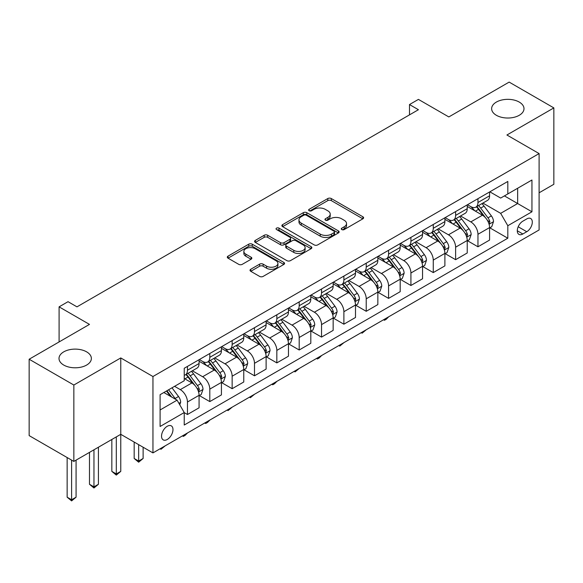 <?xml version="1.0" encoding="UTF-8"?>
<svg xmlns="http://www.w3.org/2000/svg" width="583" height="583" viewBox="0 0 583 583"><rect width="100%" height="100%" fill="white"/><g stroke="black" fill="none" stroke-linecap="round" stroke-linejoin="round"><path stroke-width="0.87" d="M341.784 229.571A1.734 1.006 0 0 0 344.24 229.571L362.888 218.807A2.485 1.436 0 0 0 363.617 217.794A2.485 1.436 0 0 0 362.888 216.781L331.304 198.548A2.485 1.436 0 0 0 327.792 198.548L309.143 209.312A1.734 1.006 0 0 0 308.64 210.018A1.734 1.006 0 0 0 309.143 210.733A1.734 1.006 0 0 0 311.606 210.733L314.018 209.341A7.943 4.584 0 0 1 325.248 209.341L327.879 210.857A7.943 4.584 0 0 1 330.204 214.099A7.943 4.584 0 0 1 327.879 217.342L325.467 218.734A1.734 1.006 0 0 0 324.957 219.441A1.734 1.006 0 0 0 325.467 220.155A1.734 1.006 0 0 0 327.923 220.155L330.335 218.756A7.943 4.584 0 0 1 341.565 218.756L344.196 220.279A7.943 4.584 0 0 1 346.528 223.522A7.943 4.584 0 0 1 344.196 226.765L341.784 228.157A1.734 1.006 0 0 0 341.274 228.864A1.734 1.006 0 0 0 341.784 229.571L341.784 228.157M86.627 351.855A16.178 9.343 0 0 0 68.991 349.829A16.178 9.343 0 0 0 59.007 358.458A16.178 9.343 0 0 0 63.744 365.067A16.178 9.343 0 0 0 81.38 367.086A16.178 9.343 0 0 0 91.363 358.458A16.178 9.343 0 0 0 86.627 351.855M519.256 102.076A16.178 9.343 0 0 0 501.62 100.05A16.178 9.343 0 0 0 491.637 108.678A16.178 9.343 0 0 0 496.373 115.288A16.178 9.343 0 0 0 514.009 117.314A16.178 9.343 0 0 0 523.993 108.678A16.178 9.343 0 0 0 519.256 102.076M167.255 439.48A8.089 4.671 120 0 0 172.539 432.353A8.089 4.671 120 0 0 171.3 425.867A8.089 4.671 120 0 0 167.255 426.268A8.089 4.671 120 0 0 161.965 433.402A8.089 4.671 120 0 0 163.211 439.881A8.089 4.671 120 0 0 167.255 439.48M250.756 269.266A2.485 1.436 0 0 0 250.027 270.279A2.485 1.436 0 0 0 250.756 271.292L259.617 276.408A2.485 1.436 0 0 0 263.13 276.408L283.834 264.449A2.485 1.436 0 0 0 284.562 263.436A2.485 1.436 0 0 0 283.834 262.423L252.25 244.19A2.485 1.436 0 0 0 248.737 244.19L228.033 256.141A2.485 1.436 0 0 0 227.304 257.154A2.485 1.436 0 0 0 228.033 258.167L238.739 264.347A2.485 1.436 0 0 0 242.244 264.347L251.105 259.231A2.485 1.436 0 0 0 251.834 258.218A2.485 1.436 0 0 0 251.105 257.205L245.8 254.144A6.639 3.833 0 0 1 243.854 251.433A6.639 3.833 0 0 1 247.95 247.892A6.639 3.833 0 0 1 255.186 248.722L275.985 260.725A6.639 3.833 0 0 1 277.923 263.436A6.639 3.833 0 0 1 273.828 266.978A6.639 3.833 0 0 1 266.591 266.147L263.13 264.15A2.485 1.436 0 0 0 259.617 264.15L250.756 269.266L250.756 271.292M539.1 192.798L553.85 184.286L553.85 107.906L509.156 82.101L448.823 116.935L418.426 99.394L409.492 104.554L418.426 109.713L76.971 306.855L68.036 301.688L59.094 306.855L59.094 341.944M73.844 385.035L73.844 461.415L120.768 434.32L120.768 357.94L73.844 385.035L29.15 359.23L89.483 324.396L59.094 306.855M120.768 357.94L152.95 376.523L539.1 153.577L539.1 229.957L152.95 452.904L152.95 376.523M553.85 107.906L506.918 135.001L539.1 153.577M314.193 244.896A2.485 1.436 0 0 0 317.699 244.896L338.41 232.945A2.485 1.436 0 0 0 339.131 231.932A2.485 1.436 0 0 0 338.41 230.919L306.818 212.678A2.485 1.436 0 0 0 303.313 212.678L282.609 224.637A2.485 1.436 0 0 0 281.88 225.65A2.485 1.436 0 0 0 282.609 226.663L314.193 244.896M277.246 229.95A1.734 1.006 0 0 1 279.009 230.198L279.009 228.128L311.118 246.667A2.485 1.436 0 0 1 311.847 247.68A2.485 1.436 0 0 1 311.118 248.693L290.414 260.652A2.485 1.436 0 0 1 286.902 260.652L255.318 242.419L255.318 240.393A2.485 1.436 0 0 0 254.589 241.406A2.485 1.436 0 0 0 255.318 242.419M255.318 240.393L264.179 235.27A2.485 1.436 0 0 1 267.692 235.27L280.503 242.666A2.485 1.436 0 0 0 284.008 242.666L289.889 239.278A2.485 1.436 0 0 0 290.618 238.265A2.485 1.436 0 0 0 289.889 237.252L276.553 229.549A1.734 1.006 0 0 1 276.043 228.842A1.734 1.006 0 0 1 277.114 227.917A1.734 1.006 0 0 1 279.009 228.128M73.844 461.415L29.15 435.61L29.15 359.23M526.762 218.916L522.834 221.183A7.834 4.526 120 0 0 517.711 228.091A7.834 4.526 120 0 0 518.914 234.373A7.834 4.526 120 0 0 522.834 233.987L526.762 231.713A7.834 4.526 120 0 0 531.885 224.805A7.834 4.526 120 0 0 530.683 218.523A7.834 4.526 120 0 0 526.762 218.916M489.851 191.822L500.666 198.067L507.815 193.935L507.815 181.444L184.235 368.267L184.235 380.75L160.099 394.684L160.099 426.479L184.235 412.545L184.235 425.029L507.815 238.214L507.815 225.723L500.666 213.342L482.892 203.081M507.815 193.935L531.951 180.001L531.951 211.789L507.815 225.723M116.301 436.9L116.301 473.957L120.768 471.377L120.768 434.32L152.95 452.904M409.492 104.554L409.492 114.873M504.419 195.895L517.646 203.533L517.646 188.258L531.951 180.001M500.666 213.342L517.646 203.533L531.951 211.789M160.099 409.966L177.086 400.157L163.852 392.519M184.235 412.647L187.456 414.506L187.456 402.015A10.115 5.837 -120 0 0 180.3 389.626L174.579 386.325M187.456 414.506L199.073 407.794L199.073 395.303A10.115 5.837 -120 0 0 191.924 382.922L184.235 378.484M199.342 395.565L209.8 401.6L209.8 389.116A10.115 5.837 -120 0 0 202.651 376.727L192.383 370.803M209.8 401.6L221.423 394.895L221.423 382.404A10.115 5.837 -120 0 0 214.267 370.016L199.073 361.249M221.686 382.667L232.151 388.701L232.151 376.21A10.115 5.837 -120 0 0 224.994 363.828L214.726 357.896M232.151 388.701L243.767 381.989L243.767 369.505A10.115 5.837 -120 0 0 236.618 357.117L221.423 348.343M244.037 369.76L254.494 375.802L254.494 363.311A10.115 5.837 -120 0 0 247.345 350.922L237.077 344.998M254.494 375.802L266.118 369.09L266.118 356.599A10.115 5.837 -120 0 0 258.961 344.218L243.767 335.444M266.38 356.862L276.838 362.896L276.838 350.412A10.115 5.837 -120 0 0 269.689 338.023L259.42 332.091M276.838 362.896L288.461 356.191L288.461 343.7A10.115 5.837 -120 0 0 281.312 331.312L266.118 322.537M288.731 343.955L299.188 349.997L299.188 337.506A10.115 5.837 -120 0 0 292.039 325.125L281.771 319.192M299.188 349.997L310.805 343.285L310.805 330.801A10.115 5.837 -120 0 0 303.656 318.413L288.461 309.639M311.074 331.057L321.532 337.091L321.532 324.607A10.115 5.837 -120 0 0 314.383 312.218L304.115 306.294M321.532 337.091L333.155 330.386L333.155 317.895A10.115 5.837 -120 0 0 326.006 305.514L310.805 296.74M333.425 318.158L343.883 324.192L343.883 311.701A10.115 5.837 -120 0 0 336.726 299.319L326.465 293.387M343.883 324.192L355.499 317.48L355.499 304.996A10.115 5.837 -120 0 0 348.35 292.608L333.155 283.834M355.768 305.252L366.226 311.293L366.226 298.802A10.115 5.837 -120 0 0 359.077 286.413L348.809 280.489M366.226 311.293L377.85 304.581L377.85 292.09A10.115 5.837 -120 0 0 370.693 279.709L355.499 270.935M378.119 292.353L388.577 298.387L388.577 285.903A10.115 5.837 -120 0 0 381.42 273.514L371.152 267.59M388.577 298.387L400.193 291.682L400.193 279.191A10.115 5.837 -120 0 0 393.044 266.803L377.85 258.029M400.463 279.446L410.92 285.488L410.92 272.997A10.115 5.837 -120 0 0 403.771 260.616L393.503 254.684M410.92 285.488L422.544 278.776L422.544 266.293A10.115 5.837 -120 0 0 415.387 253.904L400.193 245.13M422.806 266.548L433.264 272.589L433.264 260.098A10.115 5.837 -120 0 0 426.115 247.709L415.847 241.785M433.264 272.589L444.887 265.877L444.887 253.386A10.115 5.837 -120 0 0 437.738 241.005L422.544 232.231M445.157 253.649L455.615 259.683L455.615 247.192A10.115 5.837 -120 0 0 448.465 234.811L438.197 228.879M455.615 259.683L467.231 252.978L467.231 240.488A10.115 5.837 -120 0 0 460.082 228.099L444.887 219.325M467.5 240.743L477.958 246.784L477.958 234.293A10.115 5.837 -120 0 0 470.809 221.904L460.541 215.98M477.958 246.784L489.582 240.072L489.582 227.581A10.115 5.837 -120 0 0 482.433 215.2L467.231 206.426M467.5 204.72L470.809 206.63A10.115 5.837 -120 0 0 475.866 207.133A10.115 5.837 -120 0 0 477.958 202.505L477.958 198.686M445.157 217.627L448.465 219.536A10.115 5.837 -120 0 0 453.523 220.031A10.115 5.837 -120 0 0 455.615 215.404L455.615 211.585M422.806 230.525L426.115 232.435A10.115 5.837 -120 0 0 431.172 232.938A10.115 5.837 -120 0 0 433.264 228.303L433.264 224.484M400.463 243.424L403.771 245.334A10.115 5.837 -120 0 0 408.829 245.837A10.115 5.837 -120 0 0 410.92 241.209L410.92 237.39M378.112 256.331L381.42 258.24A10.115 5.837 -120 0 0 386.478 258.743A10.115 5.837 -120 0 0 388.577 254.108L388.577 250.289M355.768 269.229L359.077 271.139A10.115 5.837 -120 0 0 364.135 271.642A10.115 5.837 -120 0 0 366.226 267.014L366.226 263.195M333.425 282.136L336.726 284.045A10.115 5.837 -120 0 0 341.784 284.54A10.115 5.837 -120 0 0 343.883 279.913L343.883 276.094M311.074 295.034L314.383 296.944A10.115 5.837 -120 0 0 319.44 297.447A10.115 5.837 -120 0 0 321.532 292.812L321.532 288.993M288.731 307.933L292.039 309.843A10.115 5.837 -120 0 0 297.09 310.345A10.115 5.837 -120 0 0 299.188 305.718L299.188 301.899M266.38 320.839L269.689 322.749A10.115 5.837 -120 0 0 274.746 323.244A10.115 5.837 -120 0 0 276.838 318.617L276.838 314.798M244.037 333.738L247.345 335.648A10.115 5.837 -120 0 0 252.403 336.151A10.115 5.837 -120 0 0 254.494 331.523L254.494 327.704M221.686 346.637L224.994 348.554A10.115 5.837 -120 0 0 230.052 349.049A10.115 5.837 -120 0 0 232.151 344.422L232.151 340.603M199.342 359.543L202.651 361.453A10.115 5.837 -120 0 0 207.708 361.956A10.115 5.837 -120 0 0 209.8 357.321L209.8 353.502M489.851 227.844L507.815 238.214M475.866 207.133L487.49 200.421A10.115 5.837 -120 0 0 489.582 195.793L489.582 191.975M453.523 220.031L465.139 213.327A10.115 5.837 -120 0 0 467.231 208.692L467.231 204.873M431.172 232.938L442.796 226.226A10.115 5.837 -120 0 0 444.887 221.598L444.887 217.78M408.829 245.837L420.445 239.132A10.115 5.837 -120 0 0 422.544 234.497L422.544 230.679M386.478 258.743L398.102 252.031A10.115 5.837 -120 0 0 400.193 247.403L400.193 243.585M364.135 271.642L375.751 264.93A10.115 5.837 -120 0 0 377.85 260.302L377.85 256.484M341.784 284.54L353.407 277.836A10.115 5.837 -120 0 0 355.499 273.201L355.499 269.382M319.44 297.447L331.057 290.735A10.115 5.837 -120 0 0 333.155 286.107L333.155 282.289M297.09 310.345L308.713 303.634A10.115 5.837 -120 0 0 310.805 299.006L310.805 295.187M274.746 323.244L286.37 316.54A10.115 5.837 -120 0 0 288.461 311.912L288.461 308.094M252.403 336.151L264.019 329.439A10.115 5.837 -120 0 0 266.118 324.811L266.118 320.993M230.052 349.049L241.675 342.345A10.115 5.837 -120 0 0 243.767 337.71L243.767 333.891M207.708 361.956L219.325 355.244A10.115 5.837 -120 0 0 221.423 350.616L221.423 346.798M184.235 375.263A10.115 5.837 -120 0 0 185.358 374.854L196.981 368.143A10.115 5.837 -120 0 0 199.073 363.515L199.073 359.696M185.358 374.854A10.115 5.837 -120 0 0 187.456 370.227L187.456 366.408M177.086 400.157L184.235 412.545M342.483 229.819L344.196 228.828A7.943 4.584 0 0 0 346.528 225.585L346.528 223.522M330.204 214.099L330.204 216.162A7.943 4.584 0 0 1 327.879 219.405L326.159 220.396M362.852 218.829L331.304 200.61A2.485 1.436 0 0 0 327.792 200.61L309.843 210.973M338.373 232.96L306.818 214.748A2.485 1.436 0 0 0 303.313 214.748L282.638 226.678M334.023 232.639A1.734 1.006 0 0 0 334.533 231.932A1.734 1.006 0 0 0 334.023 231.218L306.294 215.214A1.734 1.006 0 0 0 303.838 215.214L301.294 216.679A7.943 4.584 0 0 0 298.97 219.922A7.943 4.584 0 0 0 301.294 223.165L320.249 234.111A7.943 4.584 0 0 0 331.479 234.111L334.023 232.639L334.023 234.701A1.734 1.006 0 0 0 334.533 233.994L334.533 231.932M298.97 219.922L298.97 221.992A7.943 4.584 0 0 0 301.294 225.227L301.294 223.165M334.023 234.701L331.479 236.173A7.943 4.584 0 0 1 320.249 236.173L301.294 225.227M255.354 242.433L264.179 237.339L264.179 235.27M290.618 238.265L290.618 240.327A2.485 1.436 0 0 1 289.889 241.34L284.008 244.736A2.485 1.436 0 0 1 280.503 244.736L267.692 237.339A2.485 1.436 0 0 0 264.179 237.339M279.009 230.198L311.089 248.715M293.796 250.34A6.639 3.833 0 0 0 301.025 251.171A6.639 3.833 0 0 0 305.128 247.637A6.639 3.833 0 0 0 303.182 244.926L295.851 240.692A2.485 1.436 0 0 0 292.345 240.692L286.464 244.088A2.485 1.436 0 0 0 285.743 245.1A2.485 1.436 0 0 0 286.464 246.113L293.796 250.34L293.796 252.41A6.639 3.833 0 0 0 301.025 253.241A6.639 3.833 0 0 0 305.128 249.699L305.128 247.637M285.743 245.1L285.743 247.163A2.485 1.436 0 0 0 286.464 248.176L286.464 246.113M293.796 252.41L286.464 248.176M277.923 263.436L277.923 265.505A6.639 3.833 0 0 1 273.828 269.04A6.639 3.833 0 0 1 266.591 268.209L263.13 266.212A2.485 1.436 0 0 0 259.617 266.212L250.792 271.306M243.854 251.433L243.854 253.496A6.639 3.833 0 0 0 245.8 256.207L245.8 254.144M251.076 259.253L245.8 256.207M283.804 264.471L252.25 246.252A2.485 1.436 0 0 0 248.737 246.252L228.062 258.189M489.582 227.997L491.724 226.758L493.51 221.598A6.697 3.87 -120 0 0 491.374 215.892L484.072 206.142A19.341 11.164 -120 0 0 481.959 203.613M474.693 210.733A19.341 11.164 -120 0 0 470.736 206.586M488.969 223.894L489.895 221.883A6.697 3.87 -120 0 0 487.978 217.853L480.676 208.102A19.341 11.164 -120 0 0 478.563 205.573M476.763 206.615A16.054 9.27 60 0 1 479.401 209.61L485.581 217.86M476.42 206.812A19.341 11.164 60 0 1 478.526 209.341L483.387 215.827M388.693 316.795L386.252 319.244L384.459 320.271L383.563 319.754M384.459 319.236L384.459 320.271M467.231 240.896L469.381 239.657L471.166 234.497A6.697 3.87 -120 0 0 469.031 228.791L461.721 219.04A19.341 11.164 -120 0 0 459.615 216.519M452.35 223.632A19.341 11.164 -120 0 0 448.393 219.492M466.626 236.793L467.551 234.781A6.697 3.87 -120 0 0 465.635 230.751L458.325 221.001A19.341 11.164 -120 0 0 456.219 218.479M454.419 219.514A16.054 9.27 60 0 1 457.05 222.509L463.237 230.766M454.07 219.718A19.341 11.164 60 0 1 456.183 222.24L461.036 228.725M366.343 329.701L362.116 333.177L361.22 332.66M362.116 332.142L362.116 333.177M444.887 253.802L447.03 252.563L448.823 247.403A6.697 3.87 -120 0 0 446.68 241.697L439.378 231.947A19.341 11.164 -120 0 0 437.265 229.418M429.999 236.538A19.341 11.164 -120 0 0 426.042 232.391M444.275 249.699L445.201 247.688A6.697 3.87 -120 0 0 443.284 243.658L435.982 233.907A19.341 11.164 -120 0 0 433.869 231.378M432.069 232.42A16.054 9.27 60 0 1 434.707 235.415L440.886 243.665M431.726 232.617A19.341 11.164 60 0 1 433.832 235.146L438.693 241.624M343.999 342.6L339.772 346.076L338.876 345.559M339.772 345.041L339.772 346.076M422.544 266.701L424.686 265.462L426.472 260.302A6.697 3.87 -120 0 0 424.337 254.596L417.027 244.845A19.341 11.164 -120 0 0 414.921 242.317M407.655 249.437A19.341 11.164 -120 0 0 403.698 245.297M421.932 262.598L422.857 260.586A6.697 3.87 -120 0 0 420.941 256.556L413.631 246.806A19.341 11.164 -120 0 0 411.525 244.277M409.725 245.319A16.054 9.27 60 0 1 412.356 248.314L418.543 256.564M409.375 245.516A19.341 11.164 60 0 1 411.489 248.045L416.342 254.531M321.656 355.499L319.207 357.947L317.422 358.975L316.525 358.458M317.422 357.94L317.422 358.975M400.193 279.607L402.343 278.368L404.128 273.201A6.697 3.87 -120 0 0 401.986 267.502L394.684 257.752A19.341 11.164 -120 0 0 392.57 255.223M385.312 262.343A19.341 11.164 -120 0 0 381.348 258.196M399.581 275.504L400.506 273.493A6.697 3.87 -120 0 0 398.59 269.463L391.288 259.712A19.341 11.164 -120 0 0 389.174 257.183M387.374 258.218A16.054 9.27 60 0 1 390.012 261.22L396.192 269.47M387.032 258.422A19.341 11.164 60 0 1 389.145 260.951L393.999 267.429M299.305 368.405L295.078 371.881L294.182 371.364M295.078 370.846L295.078 371.881M377.85 292.506L379.992 291.267L381.778 286.107A6.697 3.87 -120 0 0 379.642 280.401L372.34 270.65A19.341 11.164 -120 0 0 370.227 268.122M362.961 275.242A19.341 11.164 -120 0 0 359.004 271.095M377.237 288.403L378.163 286.391A6.697 3.87 -120 0 0 376.246 282.361L368.937 272.611A19.341 11.164 -120 0 0 366.831 270.082M365.031 271.124A16.054 9.27 60 0 1 367.669 274.119L373.849 282.369M364.688 271.321A19.341 11.164 60 0 1 366.794 273.85L371.648 280.336M276.961 381.304L274.52 383.752L272.727 384.78L271.831 384.263M272.727 383.745L272.727 384.78M355.499 305.405L357.649 304.166L359.434 299.006A6.697 3.87 -120 0 0 357.292 293.3L349.989 283.549A19.341 11.164 -120 0 0 347.883 281.028M340.618 288.14A19.341 11.164 -120 0 0 336.653 284.001M354.894 301.302L355.819 299.29A6.697 3.87 -120 0 0 353.896 295.26L346.594 285.51A19.341 11.164 -120 0 0 344.48 282.988M342.68 284.023A16.054 9.27 60 0 1 345.318 287.018L351.498 295.275M342.338 284.227A19.341 11.164 60 0 1 344.451 286.749L349.304 293.234M254.611 394.21L250.384 397.686L249.488 397.169M250.384 396.651L250.384 397.686M333.155 318.311L335.298 317.072L337.083 311.912A6.697 3.87 -120 0 0 334.948 306.206L327.646 296.456A19.341 11.164 -120 0 0 325.533 293.927M318.267 301.047A19.341 11.164 -120 0 0 314.31 296.9M332.543 314.208L333.469 312.197A6.697 3.87 -120 0 0 331.552 308.167L324.25 298.416A19.341 11.164 -120 0 0 322.137 295.887M320.337 296.929A16.054 9.27 60 0 1 322.975 299.924L329.155 308.174M319.994 297.126A19.341 11.164 60 0 1 322.1 299.655L326.961 306.133M232.267 407.109L228.033 410.585L227.137 410.068M228.033 409.55L228.033 410.585M310.805 331.21L312.954 329.971L314.74 324.811A6.697 3.87 -120 0 0 312.605 319.105L305.295 309.354A19.341 11.164 -120 0 0 303.189 306.826M295.924 313.946A19.341 11.164 -120 0 0 291.959 309.799M310.2 327.107L311.125 325.095A6.697 3.87 -120 0 0 309.209 321.065L301.899 311.315A19.341 11.164 -120 0 0 299.793 308.786M297.993 309.828A16.054 9.27 60 0 1 300.624 312.823L306.804 321.073M297.643 310.025A19.341 11.164 60 0 1 299.757 312.554L304.61 319.039M209.916 420.008L207.475 422.456L205.69 423.484L204.793 422.966M205.69 422.449L205.69 423.484M288.461 344.116L290.604 342.877L292.396 337.71A6.697 3.87 -120 0 0 290.254 332.011L282.952 322.253A19.341 11.164 -120 0 0 280.838 319.732M273.573 326.852A19.341 11.164 -120 0 0 269.616 322.705M287.849 340.006L288.774 338.002A6.697 3.87 -120 0 0 286.858 333.972L279.556 324.221A19.341 11.164 -120 0 0 277.442 321.692M275.642 322.727A16.054 9.27 60 0 1 278.28 325.722L284.46 333.979M275.3 322.931A19.341 11.164 60 0 1 277.406 325.46L282.267 331.938M187.573 432.914L185.132 435.355L183.339 436.39L182.45 435.873M183.339 435.355L183.339 436.39M266.118 357.015L268.26 355.776L270.046 350.616A6.697 3.87 -120 0 0 267.91 344.91L260.601 335.159A19.341 11.164 -120 0 0 258.495 332.631M251.229 339.751A19.341 11.164 -120 0 0 247.272 335.604M265.505 352.912L266.431 350.9A6.697 3.87 -120 0 0 264.514 346.87L257.205 337.12A19.341 11.164 -120 0 0 255.099 334.591M253.299 335.633A16.054 9.27 60 0 1 255.93 338.628L262.117 346.878M252.949 335.83A19.341 11.164 60 0 1 255.062 338.359L259.916 344.837M165.222 445.813L160.995 449.289L160.099 448.772M160.995 448.254L160.995 449.289M243.767 369.913L245.909 368.675L247.702 363.515A6.697 3.87 -120 0 0 245.56 357.809L238.258 348.058A19.341 11.164 -120 0 0 236.144 345.53M228.879 352.649A19.341 11.164 -120 0 0 224.921 348.51M243.155 365.811L244.08 363.799A6.697 3.87 -120 0 0 242.164 359.769L234.862 350.019A19.341 11.164 -120 0 0 232.748 347.497M230.948 348.532A16.054 9.27 60 0 1 233.586 351.527L239.766 359.784M230.606 348.736A19.341 11.164 60 0 1 232.712 351.257L237.572 357.743M138.652 444.647L138.652 461.058L143.119 458.478L143.119 447.227M143.119 458.478L138.652 462.195L134.177 458.478L134.177 442.06M134.177 458.478L138.652 461.058L138.652 462.195M221.423 382.82L223.566 381.581L225.351 376.421A6.697 3.87 -120 0 0 223.216 370.715L215.914 360.964A19.341 11.164 -120 0 0 213.801 358.436M206.535 365.556A19.341 11.164 -120 0 0 202.578 361.409M220.811 378.717L221.737 376.705A6.697 3.87 -120 0 0 219.82 372.675L212.511 362.925A19.341 11.164 -120 0 0 210.405 360.396M208.605 361.438A16.054 9.27 60 0 1 211.235 364.433L217.423 372.683M208.255 361.635A19.341 11.164 60 0 1 210.368 364.164L215.222 370.642M120.768 471.377L116.301 475.094L111.834 471.377L111.834 439.48M111.834 471.377L116.301 473.957L116.301 475.094M199.073 395.719L201.222 394.48L203.008 389.32A6.697 3.87 -120 0 0 200.865 383.614L193.563 373.863A19.341 11.164 -120 0 0 191.45 371.335M198.46 391.616L199.386 389.604A6.697 3.87 -120 0 0 197.469 385.574L190.167 375.824A19.341 11.164 -120 0 0 188.054 373.295M186.254 374.337A16.054 9.27 60 0 1 188.892 377.332L195.072 385.582M185.911 374.534A19.341 11.164 60 0 1 188.025 377.063L192.878 383.548M93.958 449.806L93.958 486.856L98.425 484.276L98.425 447.227M98.425 484.276L93.958 487.993L89.483 484.276L89.483 452.386M89.483 484.276L93.958 486.856L93.958 487.993M179.768 404.799L180.657 402.219A6.697 3.87 -120 0 0 178.522 396.513L172.007 387.819M175.731 399.377A6.697 3.87 -120 0 0 175.126 398.48L168.604 389.779M166.927 390.748L171.613 397.001M166.461 391.018L170.433 396.316M71.607 460.125L71.607 499.762L76.082 497.182L76.082 460.125M76.082 497.182L71.607 500.899L67.14 497.182L67.14 457.546M67.14 497.182L71.607 499.762L71.607 500.899M180.3 389.626L191.924 382.922M202.651 376.727L214.267 370.016M224.994 363.828L236.618 357.117M247.345 350.922L258.961 344.218M269.689 338.023L281.312 331.312M292.039 325.125L303.656 318.413M314.383 312.218L326.006 305.514M336.726 299.319L348.35 292.608M359.077 286.413L370.693 279.709M381.42 273.514L393.044 266.803M403.771 260.616L415.387 253.904M426.115 247.709L437.738 241.005M448.465 234.811L460.082 228.099M470.809 221.904L482.433 215.2M477.958 202.505L489.582 195.793M477.958 234.293L489.582 227.581M455.615 247.192L467.231 240.488M455.615 215.404L467.231 208.692M433.264 260.098L444.887 253.386M433.264 228.303L444.887 221.598M410.92 272.997L422.544 266.293M410.92 241.209L422.544 234.497M388.577 285.903L400.193 279.191M388.577 254.108L400.193 247.403M366.226 298.802L377.85 292.09M366.226 267.014L377.85 260.302M343.883 311.701L355.499 304.996M343.883 279.913L355.499 273.201M321.532 324.607L333.155 317.895M321.532 292.812L333.155 286.107M299.188 337.506L310.805 330.801M299.188 305.718L310.805 299.006M276.838 350.412L288.461 343.7M276.838 318.617L288.461 311.912M254.494 363.311L266.118 356.599M254.494 331.523L266.118 324.811M232.151 376.21L243.767 369.505M232.151 344.422L243.767 337.71M209.8 389.116L221.423 382.404M209.8 357.321L221.423 350.616M187.456 402.015L199.073 395.303M187.456 370.227L199.073 363.515M518.192 226.765L526.762 231.713M517.289 230.781L522.834 233.987M344.196 228.828L344.196 226.765M325.467 220.155L325.467 218.734M327.879 219.405L327.879 217.342M309.143 210.733L309.143 209.312M327.792 200.61L327.792 198.548M331.304 200.61L331.304 198.548M362.888 218.807L362.888 216.781M282.609 226.663L282.609 224.637M303.313 214.748L303.313 212.678M306.818 214.748L306.818 212.678M338.41 232.945L338.41 230.919M320.249 236.173L320.249 234.111M331.479 236.173L331.479 234.111M267.692 237.339L267.692 235.27M280.503 244.736L280.503 242.666M284.008 244.736L284.008 242.666M289.889 241.34L289.889 239.278M311.118 248.693L311.118 246.667M259.617 266.212L259.617 264.15M263.13 266.212L263.13 264.15M266.591 268.209L266.591 266.147M251.105 259.231L251.105 257.205M228.033 258.167L228.033 256.141M248.737 246.252L248.737 244.19M252.25 246.252L252.25 244.19M283.834 264.449L283.834 262.423M489.079 224.258L493.466 221.729M480.676 208.102L484.072 206.142M475.407 211.141L478.526 209.341M487.978 217.853L491.374 215.892M487.446 220.469L489.895 221.883M466.735 237.164L471.122 234.628M458.325 221.001L461.721 219.04M453.057 224.047L456.183 222.24M465.635 230.751L469.031 228.791M465.103 233.368L467.551 234.781M444.384 250.063L448.779 247.527M435.982 233.907L439.378 231.947M430.713 236.946L433.832 235.146M443.284 243.658L446.68 241.697M442.752 246.274L445.201 247.688M422.041 262.962L426.428 260.433M413.631 246.806L417.027 244.845M408.37 249.852L411.489 248.045M420.941 256.556L424.337 254.596M420.409 259.173L422.857 260.586M399.69 275.868L404.085 273.332M391.288 259.712L394.684 257.752M386.019 262.751L389.145 260.951M398.59 269.463L401.986 267.502M398.058 272.079L400.506 273.493M377.347 288.767L381.734 286.238M368.937 272.611L372.34 270.65M363.675 275.65L366.794 273.85M376.246 282.361L379.642 280.401M375.714 284.978L378.163 286.391M355.003 301.673L359.39 299.137M346.594 285.51L349.989 283.549M341.325 288.556L344.451 286.749M353.896 295.26L357.292 293.3M353.371 297.877L355.819 299.29M332.653 314.572L337.04 312.036M324.25 298.416L327.646 296.456M318.981 301.455L322.1 299.655M331.552 308.167L334.948 306.206M331.02 310.783L333.469 312.197M310.309 327.471L314.696 324.942M301.899 311.315L305.295 309.354M296.63 314.354L299.757 312.554M309.209 321.065L312.605 319.105M308.677 323.682L311.125 325.095M287.958 340.377L292.353 337.841M279.556 324.221L282.952 322.253M274.287 327.26L277.406 325.46M286.858 333.972L290.254 332.011M286.326 336.588L288.774 338.002M265.615 353.276L270.002 350.747M257.205 337.12L260.601 335.159M251.943 340.159L255.062 338.359M264.514 346.87L267.91 344.91M263.982 349.487L266.431 350.9M243.264 366.182L247.658 363.646M234.862 350.019L238.258 348.058M229.593 353.065L232.712 351.257M242.164 359.769L245.56 357.809M241.632 362.386L244.08 363.799M220.921 379.081L225.308 376.545M212.511 362.925L215.914 360.964M207.249 365.964L210.368 364.164M219.82 372.675L223.216 370.715M219.288 375.292L221.737 376.705M198.577 391.98L202.964 389.451M190.167 375.824L193.563 373.863M184.898 378.863L188.025 377.063M197.469 385.574L200.865 383.614M196.937 388.191L199.386 389.604M178.915 403.334L180.613 402.35M175.126 398.48L178.522 396.513"/></g></svg>
